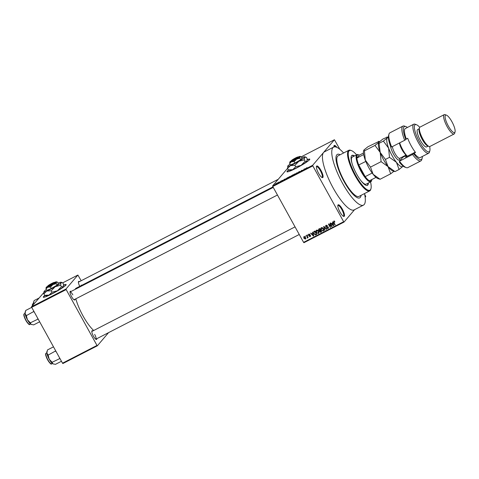 <?xml version="1.0" encoding="UTF-8"?>
<svg xmlns="http://www.w3.org/2000/svg" width="479" height="479" viewBox="0 0 479 479"><rect width="100%" height="100%" fill="white"/><g stroke="black" fill="none" stroke-linecap="round" stroke-linejoin="round"><path stroke-width="0.72" d="M320.954 170.374A6.52 1.736 -117.2 0 1 322.193 177.589A6.52 1.736 -117.2 0 1 318.541 173.212A6.52 1.736 -117.2 0 1 316.451 166.441A6.52 1.736 -117.2 0 1 320.954 170.374M321.822 177.404A5.982 1.587 62.8 0 0 322.02 177.35A5.982 1.587 62.8 0 0 320.391 170.734A5.982 1.587 62.8 0 0 316.547 166.716A5.982 1.587 62.8 0 0 316.391 166.848M342.377 209.185A6.52 1.736 -117.2 0 1 343.617 216.394A6.52 1.736 -117.2 0 1 339.964 212.023A6.52 1.736 -117.2 0 1 337.875 205.246A6.52 1.736 -117.2 0 1 342.377 209.185M343.245 216.209A5.982 1.587 62.8 0 0 343.443 216.161A5.982 1.587 62.8 0 0 341.814 209.545A5.982 1.587 62.8 0 0 337.97 205.527A5.982 1.587 62.8 0 0 337.815 205.659M288.574 170.003A13.047 1.365 -28.9 0 0 286.963 171.775A13.047 1.365 -28.9 0 0 295.968 168.303A13.047 1.365 -28.9 0 0 309.805 159.166A13.047 1.365 -28.9 0 0 307.237 159.663M288.801 170.099A13.047 1.365 -28.9 0 0 287.053 171.847M75.047 299.207A4.892 1.299 -117.2 0 1 74.359 299.962A4.892 1.299 -117.2 0 1 71.622 296.681A4.892 1.299 -117.2 0 1 70.06 291.597A4.892 1.299 -117.2 0 1 71.066 291.477M73.982 299.746A4.347 1.156 62.8 0 0 74.053 299.722L277.461 195.019M96.836 338.677A4.892 1.299 -117.2 0 1 96.147 339.431A4.892 1.299 -117.2 0 1 93.411 336.15A4.892 1.299 -117.2 0 1 91.848 331.067A4.892 1.299 -117.2 0 1 92.854 330.947M95.77 339.216A4.347 1.156 62.8 0 0 95.842 339.192A4.347 1.156 62.8 0 0 94.656 334.378M81.484 285.454A4.347 1.156 62.8 0 0 81.262 285.047M344.006 181.439A24.459 6.502 62.8 0 0 359.735 197.863A24.459 6.502 62.8 0 0 361.058 195.348A24.459 6.502 62.8 0 1 359.735 197.863A24.459 6.502 62.8 0 1 344.006 181.439A24.459 6.502 62.8 0 1 337.342 154.37A24.459 6.502 62.8 0 0 344.006 181.439M343.593 152.987A32.614 8.67 62.8 0 0 333.612 147.119A32.614 8.67 62.8 0 0 342.497 183.212A32.614 8.67 62.8 0 0 363.465 205.114A32.614 8.67 62.8 0 0 364.489 193.582M333.612 147.119L324.295 151.915A32.614 8.67 62.8 0 0 323.541 152.52A32.614 8.67 62.8 0 0 333.174 188.007A32.614 8.67 62.8 0 0 354.143 209.91L363.465 205.114M272.976 186.888L76.179 288.19A25.004 6.646 62.8 0 0 75.173 289.364M75.832 298.806A25.004 6.646 62.8 0 0 82.987 315.859A25.004 6.646 62.8 0 0 93.734 330.492M44.9 295.435A13.047 1.365 -28.9 0 0 43.284 297.202A13.047 1.365 -28.9 0 0 52.289 293.735A13.047 1.365 -28.9 0 0 66.126 284.592A13.047 1.365 -28.9 0 0 63.563 285.095M45.128 295.525A13.047 1.365 -28.9 0 0 43.373 297.279M278.401 182.391L278.802 182.122L278.401 182.391M279.425 181.978L278.562 182.571L279.491 182.092M280.437 181.343L280.832 181.074L280.437 181.343M281.173 181.068L281.652 180.858M282.047 180.493L282.586 180.278M282.281 180.415L281.933 180.553M281.508 181.074L280.987 181.296M281.275 181.092L281.592 181.032M285.221 178.954L284.083 179.87L283.843 179.529L285.256 179.014M289.735 176.488L290.531 176.314L288.232 177.499L289.759 176.529M294.609 173.979L295.399 173.805L293.884 174.829L293.106 174.991L294.633 174.021M306.973 167.614L305.584 168.8L306.997 167.662M272.599 185.912L312.667 165.285L312.829 165.878L272.761 186.505L272.599 185.912L287.532 168.38M312.667 165.285L334.42 139.748L301.249 156.825M305.213 168.662L304.075 169.578L303.836 169.237L305.249 168.722M302.632 170.225L300.926 171.201L301.632 170.368L302.674 170.296M298.429 172.147L299.626 171.745L298.591 172.404L299.309 171.859L298.13 172.302L300.004 171.356L298.453 172.248M299.698 171.524L299.153 171.698M298.213 172.458L298.686 172.356M295.238 174.128L297.16 172.674L297.333 173.045L296.95 172.835L295.238 174.128M291.04 176.044L293.034 174.799L291.256 176.003M285.897 178.895L288.16 177.302L286.173 178.787M276.221 183.75L277.263 182.906L277.826 182.792L276.73 183.529M277.287 182.948L277.826 182.792M275.611 183.834L276.006 183.559L275.611 183.834M365.148 197.27L365.77 196.54L364.615 194.151M272.761 186.505L303.59 242.35L343.659 221.723L344.018 222.076L354.568 209.694M344.018 222.076L303.949 242.703L303.59 242.35M334.42 139.748L339.892 149.364M305.303 235.997L305.859 236.315L305.303 235.997M307.338 234.95L307.895 235.273L307.338 234.95M312.488 232.297L312.799 232.135L313.727 235.913L313.416 236.075L310.637 233.249L310.949 233.087L311.751 233.944L312.781 233.417L312.488 232.297M317.643 230.255L318.559 231.243L318.379 233.572L316.296 232.459L315.936 231.118L316.505 230.177L317.643 230.255M318.691 233.333L318.379 233.572L318.78 233.099L318.128 233.201M316.188 230.417L316.505 230.177M322.511 227.747L323.433 228.734L323.247 231.07L321.169 229.95L320.804 228.609L321.373 227.669L322.511 227.747M323.565 230.824L323.247 231.07L323.654 230.597L323.002 230.698M321.062 227.914L321.373 227.669M327.732 228.261L327.72 227.154L326.516 227.268L325.63 226.711L326.025 225.274L327.624 225.884L325.965 225.866L326.618 225.202L325.924 226.549L328.301 227.303L327.959 228.645L326.516 228.118L327.732 228.261L328.366 227.615M328.265 228.411L327.959 228.645L328.36 228.172L327.708 228.273M325.678 225.537L326.025 225.274M332.48 222.005L332.791 221.849L333.719 225.621L333.408 225.783L330.63 222.957L331.743 223.657L332.773 223.13L332.48 222.005M312.829 165.878L343.659 221.723M334.33 221.298L334.947 222.005L333.935 221.699L333.755 222.112L335.216 224.855L334.917 225.004L333.677 222.759L333.737 221.304L334.33 221.298M334.294 221.28L333.755 222.112M329.995 223.286L330.294 223.13L332.121 226.447L331.809 226.609L329.091 224.597L330.558 227.25L330.259 227.405L328.432 224.094L328.75 223.927L331.462 225.938L329.995 223.286M323.672 226.543L323.96 226.393L326.672 229.249L326.361 229.411L324.049 226.842L324.882 230.171L324.57 230.333L323.672 226.543M318.912 228.992L319.834 228.519L321.66 231.83L320.738 232.303L319.463 231.89L319.403 231.034L318.547 230.429L318.912 228.992L318.529 229.273M314.092 231.471L314.96 231.028L316.787 234.339L315.457 234.944L313.895 233.722L314.092 231.471L313.697 231.77M308.811 234.602L308.793 234.147L309.943 234.548L308.961 234.5L308.769 235.081L310.47 235.602L310.182 236.632L309.117 236.297L309.979 236.297L310.2 235.806L308.506 235.291L308.53 234.345M309.332 234.063L308.769 235.081M310.44 236.44L310.063 236.243M309.979 236.297L310.428 235.536M306.488 235.387L306.788 235.231L308.117 237.644L307.608 237.41L307.488 238.021L307.135 238.033L307.392 237.153L306.488 235.387M307.835 237.141L307.614 237.877M307.267 237.578L307.668 236.836M304.027 236.596L305.542 237.416L305.41 239.093L303.908 238.297L303.794 236.782M305.644 238.907L305.788 238.644L305.303 238.692M31.686 307.338L31.524 306.746L66.006 288.999L66.168 289.591L31.686 307.338L62.515 363.184L96.992 345.437L97.357 345.79L108.547 332.654M97.357 345.79L62.875 363.537L62.515 363.184M66.006 288.999L77.885 275.048L81.191 280.73M77.885 275.048L62.749 282.838M43.823 292.579L31.524 306.746M66.168 289.591L96.992 345.437M79.765 286.34A4.892 1.299 -117.2 0 1 78.454 281.736A4.892 1.299 -117.2 0 1 79.466 281.616M66.144 284.706A13.047 1.365 -28.9 0 0 63.557 285.322M72.868 294.908A4.347 1.156 62.8 0 0 70.072 291.986A4.347 1.156 62.8 0 0 70.006 292.034M295.046 226.872L91.86 331.456A4.347 1.156 62.8 0 0 91.794 331.504M278.227 179.308L78.466 282.125A4.347 1.156 62.8 0 0 78.406 282.173M333.941 146.981A6.52 1.736 -117.2 0 1 333.971 145.867A6.52 1.736 -117.2 0 1 336.941 147.412M340.162 154.747A24.459 6.502 62.8 0 0 337.342 154.37L337.342 154.37A24.459 6.502 62.8 0 1 340.162 154.747M335.635 146.945A5.982 1.587 62.8 0 0 334.067 146.149A5.982 1.587 62.8 0 0 333.911 146.275M309.823 159.279A13.047 1.365 -28.9 0 0 307.237 159.89M334.342 221.226L334.156 221.639M334.079 222.286L334.138 220.831M333.683 225.465L333.408 225.783M333.031 222.825L332.773 223.13M333.121 223.178L332.061 223.992L333.354 225.369L332.887 223.567L332.061 223.992M333.408 224.358L333.139 224.675M333.139 223.268L332.887 223.567M328.139 227.788L328.396 226.974M326.9 226.818L326.516 227.268M325.912 225.932L325.93 225.328M324.84 230.016L324.57 230.333M321.217 228.489L321.205 228.136L320.804 228.609M321.205 228.136L321.301 227.711M322.032 227.567L321.361 228.238L321.469 229.812L322.008 230.495L323.032 230.68L323.816 229.782M323.032 230.68L323.133 228.884L321.589 228.052L321.996 227.579M321.547 231.626L320.738 232.303M321.14 231.83L320.481 231.938M319.864 231.417L319.804 230.561L319.403 231.034M318.81 229.621L318.792 229.058M319.93 228.699L318.834 229.579L318.84 230.273L320.391 230.219L319.75 229.058L318.834 229.579M320.786 230.249L320.158 230.615L320.134 231.213L320.158 230.615L319.756 231.082L319.733 231.686L321.152 231.597L320.607 230.609L319.756 231.082L319.733 231.686M319.523 228.908L319.122 229.381M316.35 230.992L316.338 230.644L315.936 231.118M316.338 230.644L316.427 230.219M317.158 230.07L316.487 230.746L316.601 232.315L317.14 233.004L318.164 233.189L318.942 232.285M318.164 233.189L318.26 231.387L316.721 230.561L317.122 230.088M316.673 234.129L315.457 234.944M313.913 232.213L313.949 231.555M314.745 231.369L313.865 232.704L314.194 233.578L315.296 234.524L315.757 234.375L316.278 234.105L314.877 231.567L314.344 231.842L315.062 231.207M313.691 235.752L313.416 236.075M313.038 233.111L312.781 233.417M313.128 233.471L312.069 234.279L313.362 235.662L312.895 233.86L312.069 234.279M313.416 234.65L313.146 234.961M313.146 233.554L312.895 233.86M309.362 234.027L309.171 234.608M310.26 235.345L309.997 235.656M310.398 235.183L309.35 235.237M307.895 237.548L307.135 238.033M307.674 237.111L307.799 236.68L307.674 237.111M304.033 237.123L304.045 236.59M304.536 236.524L304.087 237.045L304.189 238.117L305.225 238.746L305.812 238.093M305.225 238.746L305.249 237.572L304.213 236.943L304.566 236.53M304.554 169.195L305.033 168.812L304.584 169.255M297.13 173.153L296.95 172.835M293.962 174.733L295.106 173.955L293.986 174.775M295.154 174.039L294.531 174.075M292.112 175.679L291.076 176.146L292.136 175.721M291.076 176.146L291.621 175.991M292.406 175.338L291.304 175.823L292.471 175.452M291.843 175.679L291.304 175.823M289.094 177.242L290.232 176.464L289.118 177.284M290.28 176.547L289.657 176.583M287.244 178.188L287.783 177.553L286.113 178.595L287.268 178.23M284.592 179.547L285.041 179.104L284.197 179.481M276.467 183.493L277.527 182.948L276.832 183.475M277.569 183.02L277.185 182.996M354.46 155.95A16.849 4.479 62.8 0 0 352.005 155.376A16.849 4.479 62.8 0 0 356.598 174.027A16.849 4.479 62.8 0 0 367.429 185.343A16.849 4.479 62.8 0 0 368.393 183.014M353.999 156.19A16.849 4.479 62.8 0 0 351.79 155.525M356.604 154.849A22.285 5.922 62.8 0 0 351.364 150.568A22.285 5.922 62.8 0 0 355.592 175.206A22.285 5.922 62.8 0 0 370.974 188.66A22.285 5.922 62.8 0 0 370.53 181.912M370.974 188.66L370.782 189.349A22.83 6.071 -117.2 0 1 369.704 190.899A22.83 6.071 -117.2 0 1 355.023 175.565A22.83 6.071 -117.2 0 1 348.802 150.304A22.83 6.071 -117.2 0 1 350.7 150.322L351.364 150.568M348.802 150.304L338.09 155.819A22.83 6.071 62.8 0 0 344.311 181.08A22.83 6.071 62.8 0 0 358.987 196.414L369.704 190.899M352.233 164.099A15.22 4.048 -117.2 0 1 352.287 157.07L356.945 154.669A15.22 4.048 -117.2 0 1 358.208 154.687L358.879 154.927A14.675 3.904 62.8 0 0 357.322 155.184A14.675 3.904 62.8 0 0 356.861 158.064A14.675 3.904 62.8 0 0 358.729 164.944L365.196 176.655A14.675 3.904 62.8 0 0 369.405 180.787A14.675 3.904 62.8 0 0 371.435 180.739A14.675 3.904 62.8 0 0 371.794 180.014A14.675 3.904 62.8 0 0 371.896 179.499M371.794 180.014L371.602 180.703A15.22 4.048 -117.2 0 1 371.225 181.451A15.22 4.048 -117.2 0 1 370.878 181.733L366.219 184.134A15.22 4.048 -117.2 0 1 360.465 180.092M367.183 185.439A16.849 4.479 62.8 0 0 367.926 183.253M31.704 307.368L25.698 310.458L25.082 313.529A7.173 1.904 62.8 0 0 27.405 319.721L26.363 315.625L25.082 313.529A7.173 1.904 62.8 0 1 25.106 312.266L25.261 311.709M33.937 311.41L26.363 315.625M33.781 311.805L34.422 312.29M30.345 322.834L27.405 319.721A7.173 1.904 62.8 0 0 31.051 324.349L30.345 322.834L38.146 319.038M37.703 318.23L37.763 319.02M39.667 321.792L33.662 324.882L31.051 324.349A7.173 1.904 62.8 0 0 31.422 324.528A7.173 1.904 62.8 0 0 31.452 324.54M31.422 324.528L31.051 324.349M370.878 181.733A15.22 4.048 -117.2 0 1 360.699 170.787A15.22 4.048 -117.2 0 1 356.598 154.951A15.22 4.048 -117.2 0 1 356.945 154.669M363.687 154.555L356.861 158.064L359.352 155.142A14.675 3.904 62.8 0 0 358.879 154.927M365.818 161.423L358.729 164.944A14.675 3.904 62.8 0 0 365.196 176.655L372.177 173.027M369.405 180.787L376.009 177.38M359.352 155.142L363.471 153.023M372.548 173.53A14.675 3.904 -117.2 0 1 372.183 173.057M365.716 161.351A14.675 3.904 -117.2 0 1 364.597 158.082M38.847 298.154L34.099 300.596L33.476 303.668A7.173 1.904 62.8 0 0 33.59 304.321M33.626 304.285L33.476 303.668A7.173 1.904 62.8 0 1 33.506 302.405L33.662 301.848M53.492 346.838L47.487 349.927L46.87 352.999A7.173 1.904 62.8 0 0 49.193 359.19L48.151 355.095L46.87 352.999A7.173 1.904 62.8 0 1 46.894 351.736L47.05 351.179M55.726 350.879L48.151 355.095M55.57 351.275L56.211 351.766M52.133 362.304L49.193 359.19A7.173 1.904 62.8 0 0 52.84 363.818L52.133 362.304L59.935 358.508M59.492 357.699L59.552 358.49M61.456 361.262L55.45 364.351L52.84 363.818A7.173 1.904 62.8 0 0 53.211 363.998A7.173 1.904 62.8 0 0 53.241 364.01M53.211 363.998L52.84 363.818M406.192 167.596L404.851 167.111A18.483 4.91 -117.2 0 1 399.402 162.219L399.48 161.183A19.567 5.203 62.8 0 0 406.192 167.596A19.567 5.203 62.8 0 0 407.815 167.614L420.855 160.902A19.567 5.203 -117.2 0 1 412.527 154.472L399.48 161.183L402.773 157.316A8.155 2.167 -117.2 0 0 402.977 156.908A8.155 2.167 -117.2 0 0 403.031 156.627M419.736 127.306A15.22 4.048 62.8 0 0 416.449 124.708A15.22 4.048 62.8 0 0 419.335 141.533A15.22 4.048 62.8 0 0 429.843 150.723A15.22 4.048 62.8 0 0 429.633 146.538M429.843 150.723L429.459 152.094A16.31 4.335 -117.2 0 1 428.687 153.202A16.31 4.335 -117.2 0 1 418.203 142.251A16.31 4.335 -117.2 0 1 413.76 124.205A16.31 4.335 -117.2 0 1 415.107 124.223L416.449 124.708M444.201 114.649L419.975 127.121A10.873 2.892 62.8 0 0 419.454 127.857L419.077 129.228A9.784 2.599 62.8 0 0 422.203 139.395A9.784 2.599 62.8 0 0 427.681 145.957L429.022 146.442A10.873 2.892 62.8 0 0 429.926 146.454L454.152 133.982A10.873 2.892 -117.2 0 1 447.164 126.678A10.873 2.892 -117.2 0 1 444.201 114.649A10.873 2.892 -117.2 0 1 445.105 114.661L446.44 115.146A9.784 2.599 62.8 0 0 448.296 125.965A9.784 2.599 62.8 0 0 455.05 131.869A9.784 2.599 62.8 0 0 451.919 121.708A9.784 2.599 62.8 0 0 446.44 115.146M419.454 127.857A10.873 2.892 62.8 0 0 422.933 139.15A10.873 2.892 62.8 0 0 429.022 146.442M419.215 128.731L417.676 129.528A9.784 2.599 62.8 0 0 420.34 140.353A9.784 2.599 62.8 0 0 426.633 146.921L428.172 146.131M413.76 124.205L405.372 128.522A16.31 4.335 62.8 0 0 406.3 138.994L407.695 138.275A16.31 4.335 -117.2 0 0 411.21 145.85A16.31 4.335 -117.2 0 0 415.533 152.472L414.137 153.19A16.31 4.335 62.8 0 0 420.299 157.519L428.687 153.202M404.689 140.269L391.642 146.987A19.567 5.203 62.8 0 1 388.972 134.15A19.567 5.203 62.8 0 1 389.9 132.815L402.947 126.103A19.567 5.203 -117.2 0 1 404.569 126.121L405.911 126.606A18.483 4.91 62.8 0 0 405.845 139.527L404.689 140.269A19.567 5.203 -117.2 0 1 402.947 126.103M412.527 154.472L413.682 153.729A18.483 4.91 62.8 0 0 422.167 158.196L421.783 159.567A19.567 5.203 -117.2 0 1 420.855 160.902M413.682 153.729L414.137 153.19M422.167 158.196A18.483 4.91 62.8 0 0 422.352 156.459M407.425 127.462A18.483 4.91 62.8 0 0 405.911 126.606M406.3 138.994L405.845 139.527M391.642 146.987L390.517 146.131A18.483 4.91 -117.2 0 1 388.589 135.521L388.972 134.15M402.683 157.423A9.239 2.455 62.8 0 0 402.647 156.825M415.269 152.13L405.545 157.13L406.605 155.891M455.05 131.869L454.667 133.24A10.873 2.892 -117.2 0 1 454.152 133.982M407.072 156.346A11.412 3.036 -117.2 0 1 399.875 144.52A11.412 3.036 -117.2 0 1 399.354 143.017M399.666 142.856A11.957 3.179 62.8 0 0 400.121 144.143A11.957 3.179 62.8 0 0 407.33 156.214M379.015 141.383L367.902 146.766L363.998 149.927L364.411 150.861L374.997 145.412L380.206 152.424L381.092 161.662L370.506 167.111L365.297 160.1L364.411 150.861M381.092 161.662L388.044 166.62L390.672 173.811L380.087 179.26L373.135 174.296A16.31 4.335 62.8 0 1 365.297 160.1A16.31 4.335 -117.2 0 1 363.597 150.735L363.998 149.927M378.488 141.317L378.907 142.251L374.997 145.412M380.087 179.26L377.943 178.607A16.31 4.335 62.8 0 1 373.135 174.296L370.506 167.111M390.672 173.811L393.906 171.32M388.044 166.62A16.31 4.335 62.8 0 0 392.852 170.937L395.001 171.584L388.044 166.62L385.415 159.435L380.206 152.424A16.31 4.335 62.8 0 0 388.044 166.62M378.907 142.251L378.506 143.059A16.31 4.335 62.8 0 0 380.206 152.424L378.907 142.251L382.811 139.09L387.403 137.066M402.965 166.333A16.31 4.335 62.8 0 0 403.132 166.099L402.965 166.333A16.31 4.335 62.8 0 1 396.432 162.303L399.061 169.494L402.965 166.333M402.276 157.902A16.31 4.335 62.8 0 0 402.019 157.148M388.415 137.509A16.31 4.335 62.8 0 0 387.289 137.934A16.31 4.335 62.8 0 0 388.595 148.107A16.31 4.335 62.8 0 0 396.432 162.303L389.481 157.346L385.415 159.435M386.87 137L387.289 137.934L383.386 141.095L388.595 148.107L389.481 157.346M399.061 169.494L395.001 171.584M383.386 141.095L379.326 143.185M291.196 161.315L291.16 161.351A4.347 0.455 -28.9 0 1 291.19 161.339L291.4 160.621L297.854 157.298L298.788 157.292A4.347 0.455 -28.9 0 0 298.752 157.184L298.016 156.974A3.802 0.401 -28.9 0 0 295.046 158.214A3.802 0.401 -28.9 0 0 291.597 160.387L291.388 161.1M291.4 160.621A3.802 0.401 -28.9 0 0 291.394 160.633A3.802 0.401 -28.9 0 0 294.058 159.651A3.802 0.401 -28.9 0 0 297.854 157.298M291.394 160.633L291.178 161.363A4.347 0.455 -28.9 0 0 294.256 160.226A4.347 0.455 -28.9 0 0 298.585 157.531M294.154 161.621L296.591 159.124L299.92 158.232L300.111 156.675L301.195 156.735L302.004 158.196L300.728 159.699L294.962 163.088L290.478 164.974L289.669 163.513L291.466 161.758L294.154 161.621L294.962 163.088M289.741 162.159L289.747 162.13A5.982 0.629 -28.9 0 0 291.466 161.758A5.982 0.629 -28.9 0 0 296.591 159.124A5.982 0.629 -28.9 0 0 300.111 156.675A5.982 0.629 -28.9 0 0 300.159 156.382A5.982 0.629 -28.9 0 0 298.507 156.873A5.982 0.629 -28.9 0 0 298.166 157.016M291.352 160.782A5.982 0.629 -28.9 0 0 289.861 161.956L289.669 163.513M299.92 158.232L300.728 159.699M300.159 156.382L301.195 156.735M290.029 164.165A9.784 1.024 -28.9 0 0 287.855 165.902A9.784 1.024 -28.9 0 0 287.669 166.195A9.784 1.024 -28.9 0 0 290.478 165.59A9.784 1.024 -28.9 0 0 298.866 161.273A9.784 1.024 -28.9 0 0 304.626 157.268A9.784 1.024 -28.9 0 0 304.71 156.789A9.784 1.024 -28.9 0 0 302.004 157.585A9.784 1.024 -28.9 0 0 301.734 157.705M287.855 165.902L287.538 168.452L290.478 165.59L294.878 165.363L298.866 161.273L304.309 159.818L304.626 157.268L306.404 157.357L307.195 158.794L306.877 161.339L305.099 161.249L301.111 165.345L295.669 166.8L292.723 169.662L288.328 169.883L290.023 170.452A9.784 1.024 -28.9 0 0 292.723 169.662A9.784 1.024 -28.9 0 0 301.111 165.345A9.784 1.024 -28.9 0 0 306.877 161.339A9.784 1.024 -28.9 0 0 307.057 161.052A9.784 1.024 -28.9 0 0 307.069 160.998M287.538 168.452L288.328 169.883M294.878 165.363L295.669 166.8M304.309 159.818L305.099 161.249M298.788 157.292L298.052 157.064L291.597 160.387M47.517 286.741L47.72 286.053A3.802 0.401 -28.9 0 0 47.714 286.065L54.175 282.73L55.109 282.724A4.347 0.455 -28.9 0 0 55.073 282.61L54.343 282.406A3.802 0.401 -28.9 0 0 51.373 283.646A3.802 0.401 -28.9 0 0 47.924 285.813L47.714 286.532M47.511 286.765A4.347 0.455 -28.9 0 0 47.499 286.795L47.714 286.065A3.802 0.401 -28.9 0 0 50.379 285.083A3.802 0.401 -28.9 0 0 54.175 282.73M47.499 286.795A4.347 0.455 -28.9 0 0 50.576 285.652A4.347 0.455 -28.9 0 0 54.905 282.957M50.475 287.053L52.912 284.55L56.241 283.664L56.438 282.107L57.522 282.161L58.33 283.628L57.049 285.131L51.283 288.52L46.798 290.406L45.99 288.939L47.786 287.19L50.475 287.053L51.283 288.52M46.068 287.592L46.074 287.562A5.982 0.629 -28.9 0 0 47.786 287.19A5.982 0.629 -28.9 0 0 52.912 284.55A5.982 0.629 -28.9 0 0 56.438 282.107A5.982 0.629 -28.9 0 0 56.486 281.814A5.982 0.629 -28.9 0 0 54.834 282.299A5.982 0.629 -28.9 0 0 54.486 282.448M47.672 286.208A5.982 0.629 -28.9 0 0 46.188 287.382L45.99 288.939M56.241 283.664L57.049 285.131M56.486 281.814L57.522 282.161M46.349 289.591A9.784 1.024 -28.9 0 0 44.176 291.334A9.784 1.024 -28.9 0 0 43.996 291.627A9.784 1.024 -28.9 0 0 46.798 291.016A9.784 1.024 -28.9 0 0 55.187 286.699A9.784 1.024 -28.9 0 0 60.953 282.7A9.784 1.024 -28.9 0 0 61.031 282.221A9.784 1.024 -28.9 0 0 58.324 283.017A9.784 1.024 -28.9 0 0 58.055 283.131M44.176 291.334L43.858 293.878L46.798 291.016L51.199 290.789L55.187 286.699L60.629 285.245L60.953 282.7L62.725 282.79L63.515 284.221L63.198 286.771L61.426 286.682L57.432 290.771L51.989 292.226L49.05 295.088L44.649 295.315L46.343 295.884A9.784 1.024 -28.9 0 0 49.05 295.088A9.784 1.024 -28.9 0 0 57.432 290.771A9.784 1.024 -28.9 0 0 63.198 286.771A9.784 1.024 -28.9 0 0 63.384 286.478A9.784 1.024 -28.9 0 0 63.39 286.43M43.858 293.878L44.649 295.315M51.199 290.789L51.989 292.226M60.629 285.245L61.426 286.682M55.109 282.724L54.378 282.49L47.924 285.813M327.486 226.753L327.127 227.172M320.451 230.417L320.05 230.89M316.362 234.291L315.96 234.764M309.985 235.219L309.584 235.692M29.884 324.289C29.261 326.912 22.154 315.176 24.184 313.841L24.411 313.655A5.982 1.587 62.8 0 0 24.273 313.769A5.982 1.587 62.8 0 0 25.884 319.99A5.982 1.587 62.8 0 0 29.884 324.289L30.53 323.96M29.171 324.187A5.652 1.503 -117.2 0 1 25.531 319.804A5.652 1.503 -117.2 0 1 24.082 314.296M32.38 305.746L32.344 304.5L32.806 303.8A5.982 1.587 62.8 0 0 32.668 303.908A5.982 1.587 62.8 0 0 32.548 305.548M32.404 305.716A5.652 1.503 -117.2 0 1 32.482 304.434M51.672 363.759C51.049 366.381 43.942 354.652 45.972 353.31L46.2 353.131A5.982 1.587 62.8 0 0 46.062 353.239A5.982 1.587 62.8 0 0 47.672 359.46A5.982 1.587 62.8 0 0 51.672 363.759L52.319 363.429M50.966 363.657A5.652 1.503 -117.2 0 1 47.319 359.274A5.652 1.503 -117.2 0 1 45.87 353.765M406.258 155.525L402.773 157.316M399.708 158.333A8.915 2.371 -117.2 0 1 396.81 158.812A8.915 2.371 -117.2 0 1 391.559 149.933A8.915 2.371 -117.2 0 1 390.571 146.173M392.373 146.61A7.61 2.024 62.8 0 0 393.199 149.682A7.61 2.024 62.8 0 0 399.731 158.327L399.522 158.387M404.587 153.424A7.61 2.024 -117.2 0 1 400.282 146.035A7.61 2.024 -117.2 0 1 399.576 143.688M333.833 221.777L334.234 221.304M319.738 231.1L320.14 230.627M308.793 234.626L309.2 234.153M310.17 236.153L310.572 235.68M307.344 237.524L307.746 237.051M24.411 313.655L25.058 313.326M273.258 187.403L70.072 291.986M95.842 339.192L299.249 234.488M32.806 303.8L33.452 303.464M46.2 353.131L46.846 352.795M379.578 141.586L379.033 141.389M388.409 137.431L387.421 137.072M405.923 155.142L399.731 158.327M304.71 156.789L305.698 157.07M61.031 282.221L62.019 282.502"/></g></svg>
